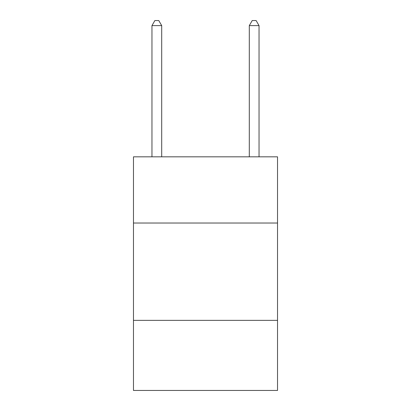 <?xml version="1.0" encoding="UTF-8"?>
<svg xmlns="http://www.w3.org/2000/svg" width="411" height="411" viewBox="0 0 411 411"><rect width="100%" height="100%" fill="white"/><g stroke="black" fill="none" stroke-linecap="round" stroke-linejoin="round"><path stroke-width="0.62" d="M277.533 223.024L277.533 156.827L133.467 156.827L133.467 223.024L277.533 223.024L277.533 390.45L133.467 390.45L133.467 223.024M277.533 320.364L133.467 320.364M161.698 156.827L161.698 25.61L151.962 25.61L151.962 156.827M151.962 25.61L154.88 20.55L158.774 20.55L161.698 25.61M259.038 156.827L259.038 25.61L249.302 25.61L249.302 156.827M249.302 25.61L252.226 20.55L256.12 20.55L259.038 25.61"/></g></svg>
